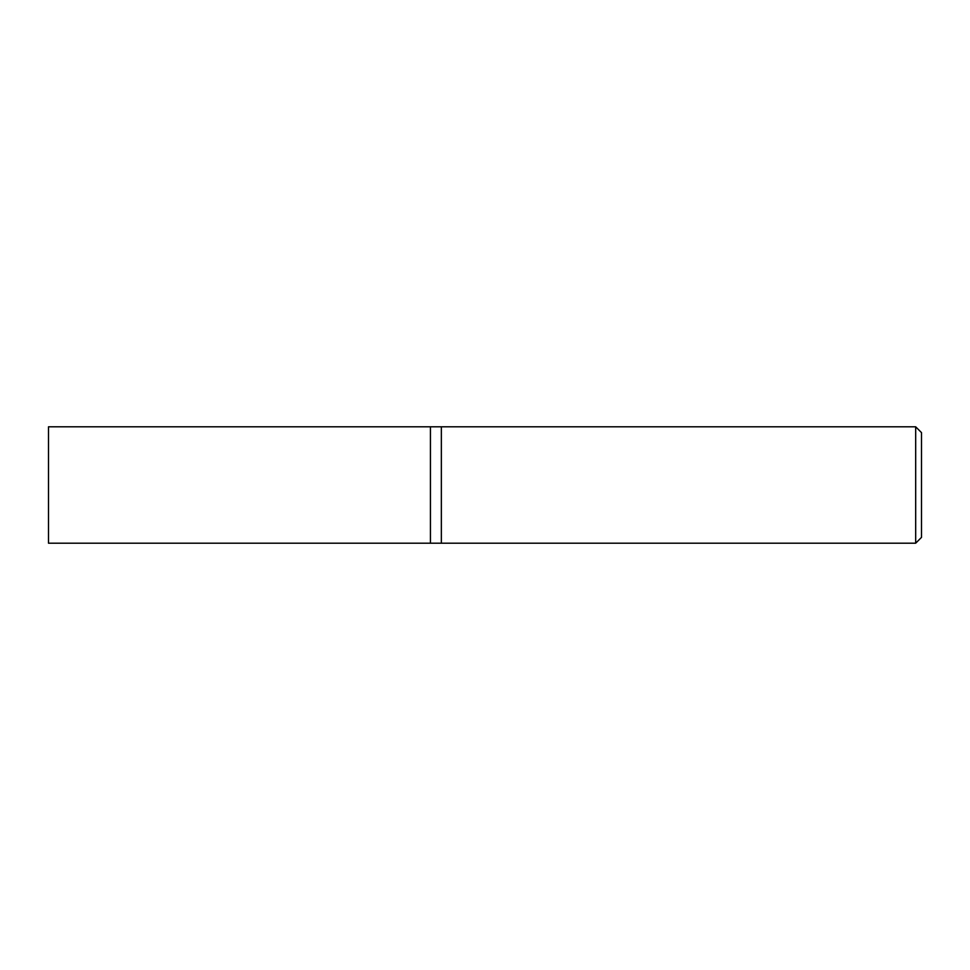 <?xml version="1.0" encoding="UTF-8"?>
<svg xmlns="http://www.w3.org/2000/svg" width="970" height="970" viewBox="0 0 970 970"><rect width="100%" height="100%" fill="white"/><g stroke="black" fill="none" stroke-linecap="round" stroke-linejoin="round"><path stroke-width="1.45" d="M915.68 426.8L915.68 543.2L441.35 543.2L441.35 426.8L430.437 426.8L430.437 543.2L48.5 543.2L48.5 426.8L430.437 426.8L430.437 543.2L441.35 543.2L441.35 426.8L915.68 426.8L921.5 432.62L921.5 537.38L915.68 543.2"/></g></svg>
